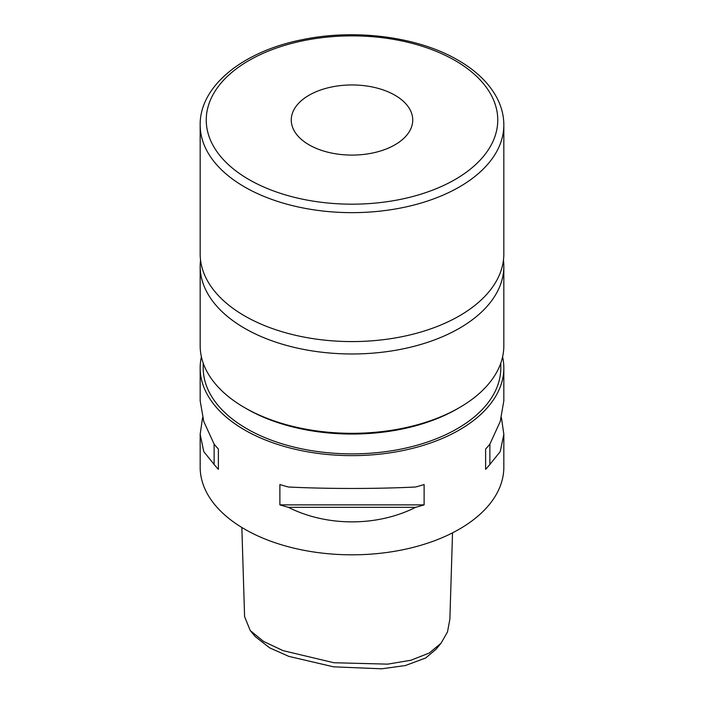 <?xml version="1.0" encoding="UTF-8"?>
<svg xmlns="http://www.w3.org/2000/svg" width="704" height="704" viewBox="0 0 704 704"><rect width="100%" height="100%" fill="white"/><g stroke="black" fill="none" stroke-linecap="round" stroke-linejoin="round"><path stroke-width="1.06" d="M241.85 527.481L244.587 616.642L250.219 630.529L263.481 641.388L283.043 650.637L333.881 662.737L387.702 664.145L410.907 660.238L429.211 653.066L441.012 643.28L447.48 631.99L449.874 619.194L452.531 532.849M441.012 643.271L435.987 649.326L425.682 657.985L405.398 665.535L381.718 668.8L333.608 666.838L288.842 656.383L269.614 647.838L255.235 636.574L250.219 630.529M394.944 95.225A60.738 35.068 0 0 0 328.759 87.63A60.738 35.068 0 0 0 291.262 120.023A60.738 35.068 0 0 0 309.056 144.822A60.738 35.068 0 0 0 375.241 152.416A60.738 35.068 0 0 0 412.738 120.023A60.738 35.068 0 0 0 394.944 95.225M503.835 124.978L503.835 253.915A151.835 87.666 180 0 1 410.106 334.902A151.835 87.666 180 0 1 244.631 315.902A151.835 87.666 180 0 1 200.165 253.915L200.165 124.978A151.835 87.666 180 0 0 244.631 186.965A151.835 87.666 180 0 0 410.106 205.973A151.835 87.666 180 0 0 503.835 124.978C503.809 115.746 501.547 106.788 497.059 98.111C489.245 83.345 476.265 70.717 458.11 60.218C418.07 36.643 355.027 28.494 301.902 39.75C243.118 51.348 199.654 85.932 200.165 124.978M503.457 260.11A151.835 87.666 180 0 1 503.835 266.314A151.835 87.666 180 0 1 410.106 347.301A151.835 87.666 180 0 1 244.631 328.302A151.835 87.666 180 0 1 200.165 266.314A151.835 87.666 180 0 1 200.543 260.11M503.835 266.314L503.835 345.655A151.835 87.666 180 0 1 459.369 407.642A151.835 87.666 180 0 1 244.631 407.642L244.631 407.642A151.835 87.666 180 0 1 200.165 345.655L200.165 266.314M459.369 407.642L457.222 408.883A148.799 85.906 180 0 1 246.787 408.883L244.631 407.642L246.778 408.883A148.799 85.906 180 0 1 246.778 408.883L246.778 408.883M500.799 363.097L500.799 367.972A148.799 85.906 180 0 1 408.945 447.339A148.799 85.906 180 0 1 246.787 428.718A148.799 85.906 180 0 1 203.201 367.972L203.201 363.097M501.415 417.56L503.835 434.306L500.218 451.625L489.87 464.446A151.835 87.666 180 0 1 485.619 469.366L485.619 449.029A151.835 87.666 0 0 0 489.87 444.118L500.218 421.538L503.835 400.814L503.835 367.972A151.835 87.666 0 0 0 502.603 356.814M288.394 486.992C326.77 488.954 377.23 488.954 415.606 486.992A151.835 87.666 0 0 0 424.116 484.537L424.116 504.874A151.835 87.666 180 0 1 415.606 507.329C377.23 526.724 326.77 526.724 288.394 507.329A151.835 87.666 180 0 1 279.884 504.874L279.884 484.537A151.835 87.666 0 0 0 288.394 486.992M201.397 356.814A151.835 87.666 0 0 0 200.165 367.972L200.165 400.814L203.782 421.538L214.13 444.118A151.835 87.666 0 0 0 218.381 449.029L218.381 469.366A151.835 87.666 180 0 1 214.13 464.446L203.782 451.625L200.165 434.306L200.165 467.148A151.835 87.666 0 0 0 244.631 529.135A151.835 87.666 0 0 0 410.106 548.143A151.835 87.666 0 0 0 503.835 467.148L503.835 434.306M200.165 367.972A151.835 87.666 0 0 0 244.631 429.959A151.835 87.666 0 0 0 410.106 448.958A151.835 87.666 0 0 0 503.835 367.972M200.165 434.306L202.585 417.56M489.87 444.118L489.87 464.446M485.619 449.029L485.619 469.366M218.381 469.366L218.381 449.029M214.13 464.446L214.13 444.118M415.606 507.329L288.394 507.329M424.116 504.874L279.884 504.874M455.066 60.518A145.763 84.154 180 0 1 455.066 179.529A145.763 84.154 180 0 1 248.934 179.529A145.763 84.154 180 0 1 248.934 60.518A145.763 84.154 180 0 1 455.066 60.518"/></g></svg>
